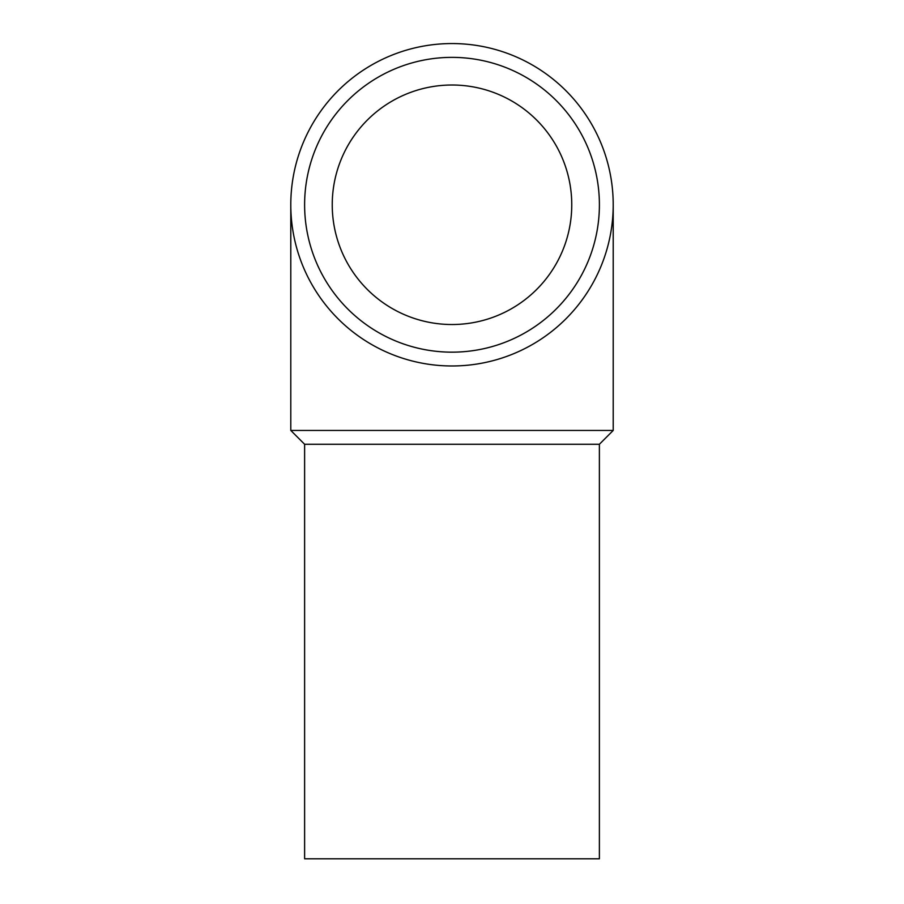 <?xml version="1.0" encoding="UTF-8"?>
<svg xmlns="http://www.w3.org/2000/svg" width="904" height="904" viewBox="0 0 904 904"><rect width="100%" height="100%" fill="white"/><g stroke="black" fill="none" stroke-linecap="round" stroke-linejoin="round"><path stroke-width="1.36" d="M332.243 204.767A119.757 119.757 0 0 1 511.879 101.056A119.757 119.757 0 0 1 511.879 308.479A119.757 119.757 0 0 1 332.243 204.767M304.614 204.767A147.386 147.386 0 0 0 525.699 332.412A147.386 147.386 0 0 0 525.699 77.122A147.386 147.386 0 0 0 304.614 204.767M304.614 444.271L599.386 444.271L599.386 858.8L304.614 858.8L304.614 444.271L290.794 430.451L290.794 204.767M452 365.973A161.206 161.206 0 0 0 591.611 124.164A161.206 161.206 0 0 0 312.388 124.164A161.206 161.206 0 0 0 452 365.973M599.386 444.271L613.206 430.451L290.794 430.451M613.206 430.451L613.206 204.767"/></g></svg>
